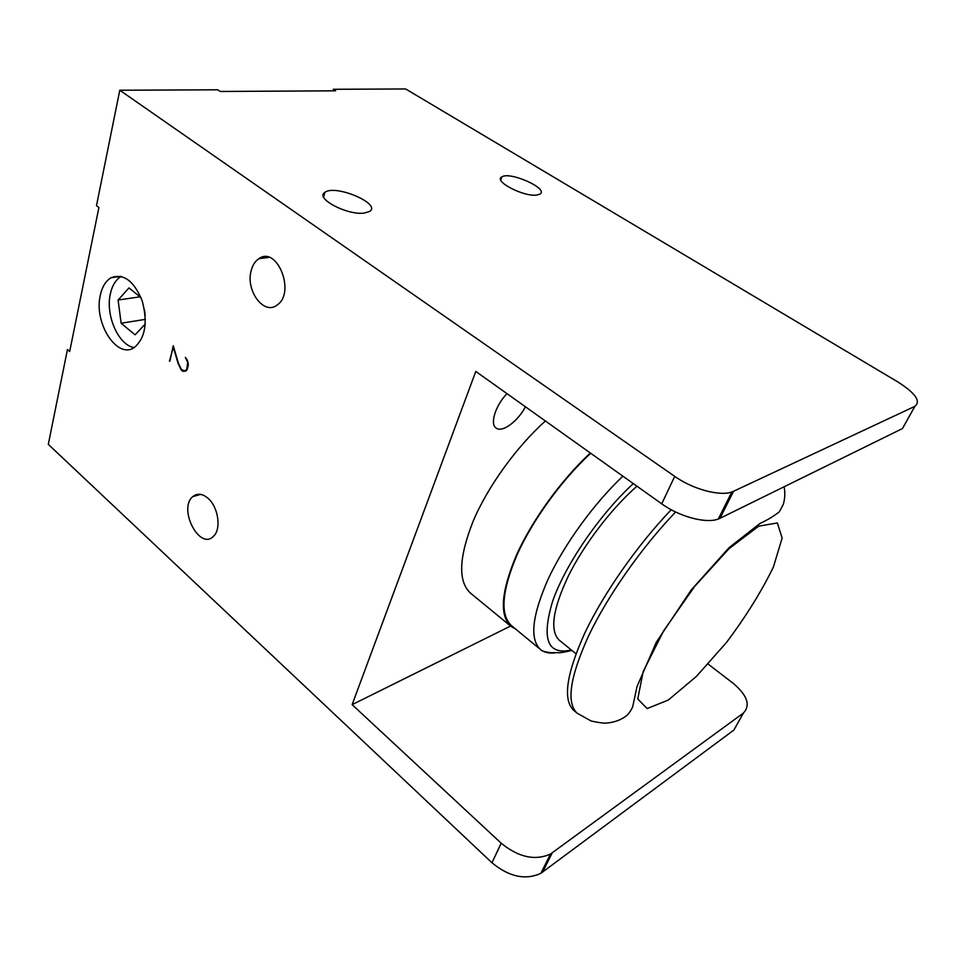 <?xml version="1.0" encoding="UTF-8"?>
<svg xmlns="http://www.w3.org/2000/svg" width="966" height="966" viewBox="0 0 966 966"><rect width="100%" height="100%" fill="white"/><g stroke="black" fill="none" stroke-linecap="round" stroke-linejoin="round"><path stroke-width="1.45" d="M536.673 195.072C523.608 197.016 493.107 181.04 501.789 176.923C509.891 171.018 549.811 189.07 539.801 194.19L536.673 195.072M364.206 213.075C347.192 215.527 314.433 198.09 324.914 192.343C335.419 184.035 382.27 204.116 369.483 211.518L364.206 213.075M207.907 498.202C218.292 506.8 221.552 529.151 213.534 536.215C199.733 550.994 177.816 508.853 192.765 496.645C197.209 493.01 202.256 493.529 207.907 498.202M251.305 270.166C252.778 264.877 255.29 261.049 258.876 258.671C277.182 245.34 295.958 292.891 277.085 305.039C263.863 315.822 245.11 290.102 251.305 270.166M100.343 295.125C102.215 286.612 105.837 280.804 111.199 277.677C123.684 273.209 134.02 280.949 142.219 300.897C147.907 322.378 145.335 337.871 134.491 347.362C117.309 360.004 93.448 322.873 100.343 295.125M121.209 276.421C115.896 279.548 112.285 285.308 110.39 293.712C105.246 315.133 118.456 345.309 134.153 347.567M506.969 393.633C495.425 405.503 489.702 424.098 496.126 428.047C502.127 433.022 517.957 421.357 525.407 406.758M545.404 420.995C516.182 447.186 487.709 486.743 473.05 521.411C458.79 557.672 457.944 581.58 470.539 593.16L510.966 626.379C499.289 615.547 501.076 591.892 516.327 555.426C531.904 520.505 561.053 480.126 590.347 453.006M515.651 629.083L510.966 626.379M556.187 652.69C549.654 653.704 544.426 652.63 540.489 649.49L511.545 625.714C499.917 614.919 501.716 591.373 516.955 555.052C532.495 520.3 561.548 480.138 590.673 453.235M575.977 653.74L559.35 640.265C549.666 631.003 552.6 609.715 568.153 576.4C583.814 544.703 611.309 508.659 636.944 486.176M784.102 486.767C785.273 492.708 784.996 498.589 783.281 504.397L779.381 511.726C774.261 515.916 767.813 519.829 760.013 523.439L729.052 547.686L691.161 590.033L656.264 642.33L637.017 686.585L632.645 706.943C630.557 711.338 628.347 714.393 626.028 716.12C620.667 720.02 614.388 722.314 607.167 723.003C604.692 723.425 599.367 722.773 591.192 721.034L577.149 713.198L573.732 710.348C562.623 699.964 566.305 674.22 584.792 633.092C603.605 593.365 637.331 545.114 671.225 509.746M141.024 297.649L128.961 287.916L118.081 300.015L139.998 296.828M118.081 300.015L121.136 323.248L145.395 319.335M121.136 323.248L135.059 334.828L145.262 324.033M145.19 315.278L144.514 309.977M184.832 370.896L185.87 371.041M733.544 491.271L914.874 406.348L902.449 428.578L719.996 518.295L733.544 491.271L731.854 491.948C719.791 496.524 692.755 489.219 674.715 476.371L119.784 90.236L96.491 205.649L98.906 207.521L69.685 351.479L67.451 349.511L48.3 444.348L491.96 862.759L501.197 843.221L352.131 704.649L510.567 626.053M352.131 704.649L475.791 371.427L661.722 503.829C679.448 516.75 706.206 523.862 718.293 519.02L719.996 518.295M708.163 664.113L733.254 683.373C747.358 695.387 750.727 705.301 743.373 713.089L550.523 854.016C535.031 860.935 518.585 857.325 501.197 843.221M743.373 713.089L733.906 730.03L540.851 873.324C525.407 880.376 509.106 876.862 491.96 862.759M169.883 361.091L173.252 345.707L178.432 363.288L181.439 369.555L184.615 370.944L186.861 369.121L187.67 362.322L185.351 357.36L187.525 360.439L187.67 362.322M186.245 370.606L184.615 370.944M186.462 370.364L185.593 370.546M188.056 362.238L188.298 365.148L187.187 369.543L185.822 371.089L182.84 371.318L181.21 369.966L178.118 363.482L173.3 347.132L169.461 361.175M184.844 370.908L182.84 371.318M914.874 406.348C921.105 401.313 915.466 393.198 897.969 382.017L405.66 88.969L333.198 89.283L335.661 90.804L220.212 91.468L217.688 89.802L119.784 90.236M333.198 89.283L335.492 90.816M571.353 649.985C547.553 655.334 541.286 639.142 552.576 601.42C565.231 564.881 599.632 514.48 633.31 483.592M571.908 650.432C557.056 653.897 559.58 652.316 556.138 652.69L550.692 652.654C544.655 651.929 541.262 650.879 540.489 649.49C529.525 639.238 532.024 615.885 547.988 579.431C564.204 544.51 593.74 503.769 622.901 476.178M758.733 526.144L777.364 522.956L782.146 538.05L773.392 567.042C761.57 591.361 745.933 616.501 726.48 642.462L696.426 676.393L668.291 700.036L647.16 708.573L637.753 698.973L643.199 671.515L663.521 631.003L694.614 586.459L729.076 548.616L758.733 526.144M577.149 713.198C566.088 702.862 569.928 677.045 588.644 635.749C607.662 595.865 641.641 547.42 675.62 511.992M661.722 503.829L674.715 476.371M552.226 852.893L542.554 872.189M501.789 176.923L500.726 179.905M324.914 192.343L323.586 196.967M262.655 257.077L263.935 258.019M192.765 496.645L200.542 494.375M258.876 258.671L268.946 257.367M111.199 277.677L121.1 276.397M718.293 519.02L731.854 491.948M540.851 873.324L550.523 854.016"/></g></svg>
